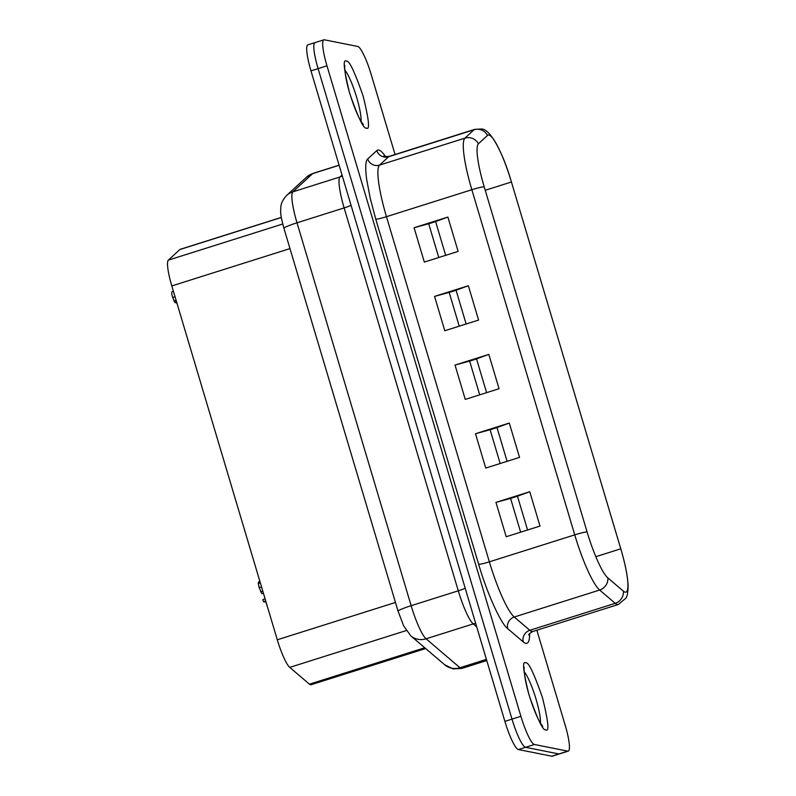 <?xml version="1.0" encoding="UTF-8"?>
<svg xmlns="http://www.w3.org/2000/svg" width="796" height="796" viewBox="0 0 796 796"><rect width="100%" height="100%" fill="white"/><g stroke="black" fill="none" stroke-linecap="round" stroke-linejoin="round"><path stroke-width="1.19" d="M536.862 630.213L565.16 725.126A28.407 4.885 -107.5 0 1 568.274 751.125A28.407 4.885 -107.5 0 1 567.797 751.145L534.424 744.489L525.529 747.305A28.407 4.885 72.5 0 1 512.007 719.116L318.092 68.625A28.407 4.885 72.5 0 1 314.977 42.626L307.853 44.875A28.407 4.885 72.5 0 0 310.977 70.874L504.893 721.365A28.407 4.885 72.5 0 0 518.415 749.553L551.787 756.2A28.407 4.885 72.5 0 0 552.265 756.18L559.379 753.931A28.407 4.885 -107.5 0 1 558.901 753.951L525.529 747.305A28.407 4.885 -107.5 0 1 512.007 719.116L318.092 68.625A28.407 4.885 -107.5 0 1 314.977 42.626A28.407 4.885 -107.5 0 1 315.445 42.606M488.893 135.021A47.342 8.139 -107.5 0 1 511.43 182.005L620.78 548.802A47.342 8.139 -107.5 0 1 625.964 592.134A47.342 8.139 -107.5 0 1 625.178 592.164A47.342 8.139 -107.5 0 1 623.397 591.169L607.836 577.876A47.342 8.139 -107.5 0 1 587.08 531.897L484.187 186.761A47.342 8.139 -107.5 0 1 478.416 143.768L487.52 135.39A47.342 8.139 -107.5 0 1 488.097 135.051A47.342 8.139 -107.5 0 1 488.893 135.021M385.443 156.464A66.277 11.393 72.5 0 0 376.787 150.583L367.682 158.951C365.523 160.832 365.165 167.538 366.608 179.09L370.23 198.313L375.762 219.149L478.655 564.284C486.794 592.542 500.913 623.935 507.709 628.651L523.27 641.944A66.277 11.393 72.5 0 0 525.758 643.347A66.277 11.393 72.5 0 0 529.638 633.586M534.424 744.489A28.407 4.885 -107.5 0 1 520.902 716.3L326.977 65.819A28.407 4.885 -107.5 0 1 323.863 39.82A28.407 4.885 -107.5 0 1 324.34 39.8L357.712 46.447A28.407 4.885 -107.5 0 1 371.235 74.635L395.055 154.514M518.415 749.553L525.529 747.305L558.901 753.951A28.407 4.885 72.5 0 0 559.379 753.931L568.274 751.125M529.768 491.719L539.996 526.057L506.206 536.733L495.968 502.395L529.768 491.719L517.47 496.197A9.472 0.876 -16.6 0 1 510.574 498.386L495.968 502.395M509.301 423.064L519.529 457.392L485.739 468.068L475.501 433.74L509.301 423.064L497.002 427.542A9.472 0.876 -16.6 0 1 490.097 429.721L475.501 433.74M488.824 354.399L499.062 388.727L465.262 399.403L455.033 365.075L488.824 354.399L476.535 358.877A9.472 0.876 -16.6 0 1 469.63 361.056L455.033 365.075M468.356 285.734L478.595 320.072L444.795 330.748L434.566 296.41L468.356 285.734L456.068 290.212A9.472 0.876 -16.6 0 1 449.163 292.391L434.566 296.41M447.889 217.069L458.128 251.407L424.328 262.083L414.089 227.746L447.889 217.069L435.601 221.547A9.472 0.876 -16.6 0 1 428.696 223.736L414.089 227.746M281.326 217.398L180.204 249.337A28.407 4.885 72.5 0 0 179.856 249.546L168.344 260.133A28.407 4.885 72.5 0 0 171.807 285.933L277.297 639.785A28.407 4.885 72.5 0 0 289.754 667.376L309.435 684.182A28.407 4.885 72.5 0 0 310.977 684.769L425.661 648.541M172.712 291.595C171.439 291.346 171.429 293.306 172.672 297.495L175.07 302.719L176.662 302.211M176.722 303.346L175.438 301.664M176.125 300.42L173.956 301.097M261.526 586.901L259.178 587.647L258.272 583.508L258.511 581.946L259.914 581.498M263.416 593.249L261.904 593.726L259.178 587.647M265.098 598.871L262.839 599.587L263.456 601.657L265.715 600.94M266.063 602.114L267.118 606.134M263.456 601.657L265.934 602.154M339.086 165.17L313.077 173.379A34.089 5.861 72.5 0 0 312.669 173.627L339.116 165.269M313.077 173.379L306.47 177.209A17.044 16.736 47.4 0 1 312.669 173.627L292.848 191.856A34.089 5.861 72.5 0 0 297.007 222.81L411.144 605.696A34.089 5.861 72.5 0 0 426.089 638.8L459.969 667.725A34.089 5.861 72.5 0 0 461.242 668.451A34.089 5.861 72.5 0 0 461.819 668.431L453.063 668.899L444.685 664.789A17.044 16.189 -49.5 0 0 459.969 667.725L486.416 659.377M342.27 175.876A9.472 9.293 47.4 0 1 339.991 176.961L342.041 175.08M286.59 195.498A17.044 16.736 47.4 0 1 286.65 195.438A17.044 16.736 47.4 0 1 292.848 191.856L339.991 176.961A34.089 5.861 72.5 0 0 344.141 207.915A9.472 0.876 163.4 0 0 351.026 205.249M465.172 588.135A9.472 0.876 -16.6 0 1 458.287 590.811L344.141 207.915L297.007 222.81A17.044 1.582 -16.6 0 0 283.933 228.333C281.525 219.477 280.431 213.646 280.65 210.84C280.988 207.02 279.844 203.03 286.65 195.438L306.47 177.209M283.933 228.333L398.08 611.219A17.044 1.582 -16.6 0 1 411.144 605.696L458.287 590.811A34.089 5.861 72.5 0 0 473.232 623.915A9.472 8.995 130.5 0 1 475.71 623.477M476.734 626.9L473.232 623.915L426.089 638.8A17.044 16.189 -49.5 0 1 410.816 635.865L403.642 625.845L398.08 611.219M567.797 751.145L551.787 756.2M520.902 716.3L504.893 721.365M326.977 65.819L310.977 70.874M346.419 61.193C342.678 58.665 343.763 69.361 349.673 93.281C358.18 117.728 363.742 129.32 366.349 128.047C370.09 130.584 369.006 119.888 363.095 95.958C354.578 71.511 349.026 59.929 346.419 61.193M525.788 662.889C522.047 660.362 523.131 671.058 529.042 694.988C537.559 719.425 543.111 731.017 545.718 729.753C549.459 732.28 548.374 721.584 542.464 697.654C533.957 673.217 528.395 661.625 525.788 662.889M376.787 150.583A9.472 9.293 -132.6 0 0 388.647 156.732L474.038 129.758A56.805 9.771 -107.5 0 1 474.724 129.35L481.132 129.012C489.739 128.176 502.664 151.588 511.43 182.005L511.43 182.005A11.363 1.055 -16.6 0 1 511.43 182.015M528.753 635.009C528.614 634.253 530.007 633.069 532.912 631.467A56.805 9.771 -107.5 0 1 531.967 631.497A56.805 9.771 -107.5 0 1 529.828 630.303A9.472 8.995 -49.5 0 0 523.27 641.944M532.912 631.467L618.293 604.492A56.805 9.771 -107.5 0 1 617.348 604.522A56.805 9.771 -107.5 0 1 615.208 603.328L529.828 630.303L514.266 617.009A56.805 9.771 -107.5 0 1 489.361 561.837A9.472 0.876 -16.6 0 1 478.655 564.284M485.232 190.274L511.43 182.005L620.78 548.812A11.363 1.055 -16.6 0 1 620.78 548.812L595.826 556.683M344.797 69.968A29.352 5.045 -107.5 0 1 355.862 94.784A29.352 5.045 -107.5 0 1 361.066 121.46M375.762 219.149A9.472 0.876 163.4 0 0 386.468 216.691A56.805 9.771 -107.5 0 1 379.543 165.1L388.647 156.732A56.805 9.771 -107.5 0 1 389.344 156.324L474.724 129.35M507.709 628.651A9.472 8.995 130.5 0 1 514.266 617.009L599.647 590.035A56.805 9.771 -107.5 0 1 574.742 534.862L489.361 561.837L386.468 216.691L471.849 189.727A56.805 9.771 -107.5 0 1 464.934 138.136L379.543 165.1A9.472 9.293 47.4 0 1 367.682 158.951M524.176 671.665A29.352 5.045 -107.5 0 1 535.23 696.49A29.352 5.045 -107.5 0 1 540.444 723.156M623.397 591.169A11.363 10.796 130.5 0 1 615.208 603.328L599.647 590.035A11.363 10.796 130.5 0 0 607.836 577.876M587.08 531.897A11.363 1.055 163.4 0 0 574.742 534.862L471.849 189.727A11.363 1.055 163.4 0 1 484.187 186.761M478.416 143.768A11.363 11.154 -132.6 0 0 464.934 138.136L474.038 129.758A11.363 11.154 47.4 0 1 487.52 135.39M527.549 529.987L517.47 496.197M510.574 498.386L520.644 532.166M507.082 461.322L497.002 427.542M490.097 429.721L500.177 463.511M486.605 392.667L476.535 358.877M469.63 361.056L479.709 394.846M466.138 324.002L456.068 290.212M449.163 292.391L459.232 326.181M445.67 255.337L435.601 221.547M428.696 223.736L438.765 257.516M281.336 217.487L179.856 249.546M424.746 647.755L309.435 684.182M406.278 630.561L289.754 667.376M395.473 602.463L277.297 639.785M289.983 248.601L171.807 285.933M282.739 224.004L168.344 260.133M172.672 297.495L175.03 296.749M258.272 583.508L260.322 582.861M262.809 591.189L260.69 591.856M486.764 660.551L461.819 668.431M410.816 635.865L444.685 664.789M344.847 65.998C344.519 62.924 343.822 75.292 350.877 96.903C354.22 107.211 357.513 115.211 360.757 120.922L363.384 124.683M524.226 667.695C523.897 664.62 523.191 676.988 530.245 698.599C533.599 708.908 536.892 716.917 540.126 722.619L542.763 726.38M383.901 155.817L383.901 155.807C384.239 156.514 386.05 156.683 389.344 156.324M314.977 42.626L323.863 39.82M618.293 604.492L625.835 598.214C627.158 596.9 627.915 592.801 628.114 585.906C627.666 576.105 625.218 563.737 620.78 548.812M173.399 291.256L172.294 291.605"/></g></svg>
